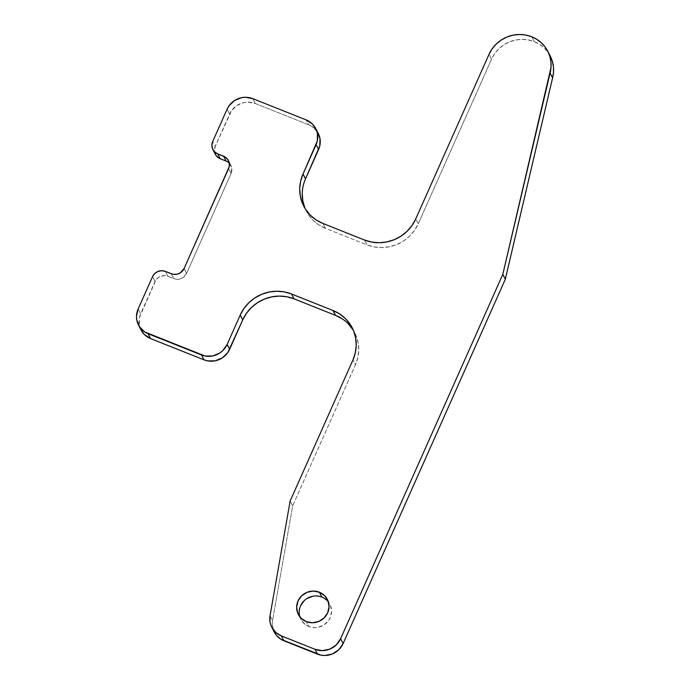 <?xml version="1.0" encoding="UTF-8"?>
<svg xmlns="http://www.w3.org/2000/svg" width="690" height="690" viewBox="0 0 690 690"><rect width="100%" height="100%" fill="white"/><g stroke="black" fill="none" stroke-linecap="round" stroke-linejoin="round"><path stroke-width="0.52" stroke-dasharray="3.45 2.59" d="M299.796 616.739A16.344 15.697 -27.3 0 0 300.831 619.284A16.344 15.697 -27.3 0 0 308.81 626.468L306.3 621.612L308.81 626.468L306.041 625.036L301.677 620.715L299.382 615.032M550.344 56.261L547.42 51.586L543.686 47.515L539.252 44.169L534.267 41.65L531.757 36.786L534.267 41.65A32.689 31.395 -27.3 0 0 491.522 59.219L489.003 54.355L491.522 59.219L418.252 223.776L414.509 230.382L409.532 236.187L403.529 240.974L396.724 244.553L389.376 246.787L381.777 247.598L374.204 246.942L366.959 244.855L325.421 228.312L318.78 224.871L312.993 220.205L308.292 214.495L304.851 207.957M274.31 632.135A19.613 18.837 -27.3 0 1 272.567 620.526L270.049 615.67L272.567 620.526L292.655 505.865L290.145 501.009L292.655 505.865L355.454 364.82L352.944 359.956L355.454 364.82A39.227 37.674 -27.3 0 0 354.703 332.623A39.227 37.674 -27.3 0 0 353.358 330.243L356.126 335.737L358.179 342.844L358.757 350.244L357.834 357.67L355.454 364.82L292.655 505.865L272.567 620.526L272.283 623.665L273.309 629.823M550.223 56.019A32.689 31.395 -27.3 0 0 534.267 41.65L528.23 39.908L521.916 39.364L515.577 40.037L509.462 41.9L503.786 44.885L498.784 48.869L494.644 53.708L491.522 59.219L418.252 223.776L415.742 218.911L418.252 223.776A39.227 37.674 -27.3 0 1 366.959 244.855L364.441 239.991L366.959 244.855L325.421 228.312L322.911 223.448L325.421 228.312A39.227 37.674 -27.3 0 1 306.274 211.062L303.764 206.207M302.229 193.45L303.143 186.024L305.523 178.874M317.228 131.678L311.984 126.486L308.663 124.769L255.266 103.5L247.857 102.129L244.053 102.534L236.972 105.441L231.486 110.736L215.22 146.366L214.538 151.86M215.056 153.637L215.392 154.37M226.13 161.089L227.786 161.952M229.235 163.116L231.788 167.955L231.107 173.449L186.619 273.361L182.945 277.656L179.4 279.114L175.605 279.148L167.868 276.267L164.16 275.577L158.717 277.233L155.975 279.881L139.458 317.435L139.285 324.852L140.984 329.88M342.197 318.823L347.984 323.489M318.875 596.212L324.662 598.523M327.077 600.464L330.467 605.57L331.562 611.616L330.182 617.688L328.621 620.439L324.05 624.855L318.159 627.279L314.985 627.615L308.81 626.468A16.344 15.697 -27.3 0 0 327.077 622.337A16.344 15.697 -27.3 0 0 329.872 604.268A16.344 15.697 -27.3 0 0 328.397 601.956M299.149 611.944L300.521 605.872M304.152 600.697L306.653 598.704M312.553 596.281L315.718 595.944M305.109 208.587A39.227 37.674 -27.3 0 0 306.274 211.062M215.409 154.413A9.807 9.418 -27.3 0 1 215.22 146.366L212.71 141.502L215.22 146.366L229.615 114.04A19.613 18.837 -27.3 0 1 255.266 103.5L252.747 98.636L255.266 103.5L308.663 124.769L306.144 119.905L308.663 124.769A19.613 18.837 -27.3 0 1 318.237 133.394M229.615 114.04L227.096 109.175L229.615 114.04M141.019 329.958A19.613 18.837 -27.3 0 1 140.648 313.855L138.138 308.999L140.648 313.855L155.043 281.537A9.807 9.418 -27.3 0 1 167.868 276.267L165.35 271.403L167.868 276.267L173.794 278.631L171.284 273.766L173.794 278.631A9.807 9.418 -27.3 0 0 186.619 273.361L184.109 268.496L186.619 273.361L231.107 173.449L228.588 168.584L231.107 173.449A9.807 9.418 -27.3 0 0 229.287 163.159M155.043 281.537L152.525 276.673L155.043 281.537M298.322 614.419L300.831 619.284M354.703 332.623L352.193 327.767M230.917 165.402L228.407 160.537M327.362 599.412L329.872 604.268"/><path stroke-width="1.03" d="M328.397 601.956A16.344 15.697 -27.3 0 0 321.894 597.083L319.384 592.227A16.344 15.697 152.7 0 1 327.362 599.412A16.344 15.697 152.7 0 1 324.559 617.472A16.344 15.697 152.7 0 1 306.3 621.612L301.125 618.231L297.726 613.125L296.631 607.079L298.011 601.007L301.642 595.832L306.981 592.348L313.208 591.08L319.384 592.227L324.559 595.599L327.957 600.705L329.044 606.752L327.672 612.823L324.041 617.999L318.702 621.483L312.475 622.751L306.3 621.612A16.344 15.697 152.7 0 1 298.322 614.419A16.344 15.697 152.7 0 1 301.116 596.358A16.344 15.697 152.7 0 1 319.384 592.227L321.894 597.083A16.344 15.697 -27.3 0 0 304.661 600.231A16.344 15.697 -27.3 0 0 299.796 616.739M214.538 151.86L215.91 155.267L218.532 157.863L220.196 158.726L217.686 153.861A9.807 9.418 152.7 0 1 212.71 141.502L227.096 109.175A19.613 18.837 152.7 0 1 252.747 98.636L306.144 119.905A19.613 18.837 152.7 0 1 315.718 128.53A19.613 18.837 152.7 0 1 316.098 144.624L303.014 174.009L305.523 178.874L303.014 174.009A39.227 37.674 152.7 0 0 303.764 206.207A39.227 37.674 152.7 0 0 322.911 223.448L364.441 239.991A39.227 37.674 152.7 0 0 415.742 218.911L489.003 54.355A32.689 31.395 152.7 0 1 531.757 36.786L525.711 35.043L519.406 34.5L513.067 35.173L506.943 37.036L501.276 40.02L496.274 44.005L492.125 48.852L489.003 54.355L415.742 218.911L411.99 225.518L407.022 231.322L401.019 236.109L394.214 239.689L386.866 241.931L379.259 242.733L371.686 242.087L364.441 239.991L322.911 223.448L316.27 220.007L310.483 215.34L305.782 209.631L302.341 203.102L300.288 195.995L299.71 188.586L300.633 181.16L303.014 174.009L317.288 141.053L317.46 133.636L316.434 130.082L312.363 123.959L306.144 119.905L252.747 98.636L245.338 97.264L241.535 97.669L234.462 100.576L228.977 105.872L227.096 109.175L212.71 141.502L211.882 145.15L212.537 148.773L214.573 151.834L217.686 153.861L225.276 157.087L227.898 159.683L229.27 163.09L229.184 166.799L184.109 268.496L180.426 272.8L176.89 274.249L173.095 274.292L165.35 271.403L161.65 270.721L157.907 271.481L154.707 273.568L152.525 276.673L138.138 308.999L136.482 316.287L136.775 319.988L139.518 326.81L144.762 331.994L205.103 356.031L212.692 355.954L219.774 353.047L222.775 350.649L227.131 344.448L240.215 315.063L243.958 308.456L248.935 302.643L254.938 297.856L261.743 294.276L269.091 292.043L276.69 291.232L284.263 291.887L291.508 293.974L333.046 310.517L339.687 313.959L345.474 318.625L350.175 324.335L353.616 330.872L355.661 337.979L356.238 345.388L355.324 352.806L352.944 359.956L290.145 501.009L270.049 615.67L270.023 621.932L270.799 624.959L272.084 627.805L276.009 632.635L281.373 635.895L314.942 649.264L322.351 650.636L329.829 649.118L336.228 644.934L340.593 638.724L502.82 274.353L551 67.508L550.931 61.953L549.861 56.528L547.834 51.396L544.91 46.722L541.167 42.651L536.742 39.304L531.757 36.786A32.689 31.395 152.7 0 1 547.713 51.155A32.689 31.395 152.7 0 1 550.077 73.019L552.587 77.884L553.518 72.364L553.44 66.809L552.38 61.384L550.344 56.261M273.309 629.823L276.345 635.24L281.054 639.345L321.074 655.172L324.861 655.5L332.339 653.982L338.747 649.799L343.103 643.589L505.33 279.209L552.587 77.884L505.33 279.209L343.103 643.589L340.593 638.724A19.613 18.837 152.7 0 1 314.942 649.264L317.452 654.129L283.883 640.76L281.373 635.895A19.613 18.837 152.7 0 1 271.8 627.279A19.613 18.837 152.7 0 1 270.049 615.67L290.145 501.009L352.944 359.956A39.227 37.674 152.7 0 0 352.193 327.767A39.227 37.674 152.7 0 0 333.046 310.517L335.556 315.382L342.197 318.823M304.851 207.957L302.807 200.85L302.229 193.45M315.718 128.53L318.237 133.394A19.613 18.837 -27.3 0 1 318.608 149.488L316.098 144.624L318.608 149.488L305.523 178.874L319.798 145.909L319.97 138.5L317.228 131.678M212.9 149.549L215.409 154.413A9.807 9.418 -27.3 0 0 220.196 158.726L226.13 161.089L220.196 158.726L217.686 153.861L223.62 156.225L226.13 161.089L223.62 156.225A9.807 9.418 152.7 0 1 228.588 168.584L184.109 268.496A9.807 9.418 152.7 0 1 171.284 273.766L165.35 271.403A9.807 9.418 152.7 0 0 152.525 276.673L138.138 308.999A19.613 18.837 152.7 0 0 138.509 325.094L141.019 329.958A19.613 18.837 -27.3 0 0 150.601 338.583L203.999 359.844L207.621 360.896L215.202 360.818L222.284 357.903L227.769 352.607L242.725 319.919L246.477 313.312L251.445 307.507L257.448 302.72L264.253 299.141L271.601 296.907L279.209 296.096L286.781 296.752L294.026 298.839L335.556 315.382L333.046 310.517L291.508 293.974L294.026 298.839A39.227 37.674 -27.3 0 0 242.725 319.919L229.641 349.304L227.131 344.448A19.613 18.837 152.7 0 1 201.48 354.988L203.999 359.844L150.601 338.583L148.083 333.719A19.613 18.837 152.7 0 1 138.509 325.094M227.786 161.952L229.235 163.116M140.984 329.88L144.383 334.521L150.601 338.583L148.083 333.719L201.48 354.988L203.999 359.844A19.613 18.837 -27.3 0 0 229.641 349.304L227.131 344.448L240.215 315.063L242.725 319.919L240.215 315.063A39.227 37.674 152.7 0 1 291.508 293.974L294.026 298.839L335.556 315.382A39.227 37.674 -27.3 0 1 353.358 330.243L347.984 323.489M324.662 598.523L327.077 600.464M299.382 615.032L299.149 611.944M300.521 605.872L304.152 600.697M306.653 598.704L312.553 596.281M315.718 595.944L318.875 596.212M271.8 627.279L274.31 632.135A19.613 18.837 -27.3 0 0 283.883 640.76L281.373 635.895L314.942 649.264L317.452 654.129A19.613 18.837 -27.3 0 0 343.103 643.589L340.593 638.724L502.82 274.353L505.33 279.209L502.82 274.353L550.077 73.019L552.587 77.884A32.689 31.395 -27.3 0 0 550.223 56.019L547.713 51.155M305.523 178.874A39.227 37.674 -27.3 0 0 305.109 208.587M229.287 163.159A9.807 9.418 -27.3 0 0 226.13 161.089"/></g></svg>
